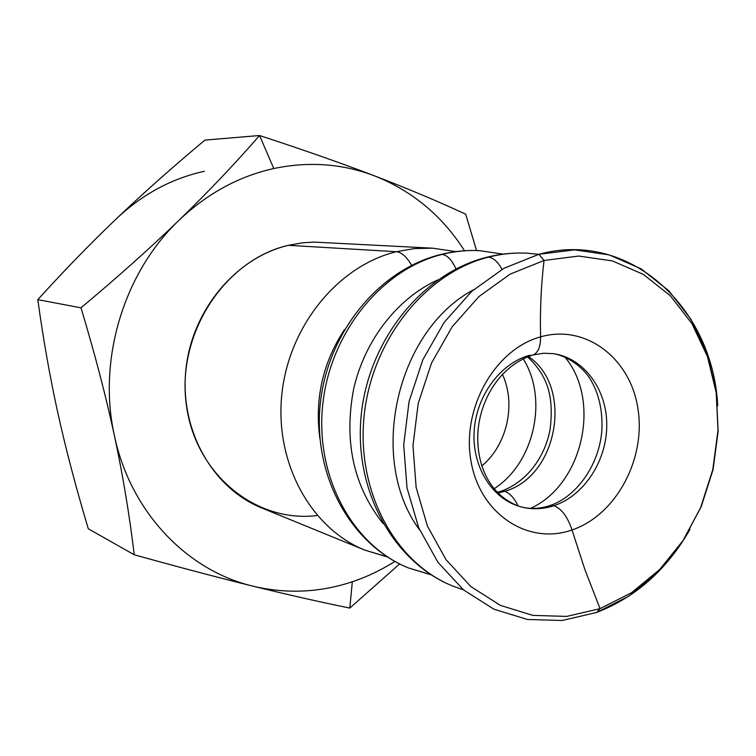 <?xml version="1.0" encoding="UTF-8"?>
<svg xmlns="http://www.w3.org/2000/svg" width="756" height="756" viewBox="0 0 756 756"><rect width="100%" height="100%" fill="white"/><g stroke="black" fill="none" stroke-linecap="round" stroke-linejoin="round"><path stroke-width="1.13" d="M504.706 491.296C557.9 476.658 573.795 386.76 528.378 356.482C573.795 386.76 557.9 476.658 504.706 491.296L501.682 491.041L504.706 491.296L497.75 493.101L504.706 491.296C509.638 492.988 514.146 497.902 518.229 506.047C514.146 497.902 509.638 492.988 504.706 491.296M499.858 491.627L501.682 491.041L499.858 491.627M442.09 254.422C454.668 251.275 467.208 250.028 479.72 250.68C467.208 250.028 454.668 251.275 442.09 254.422L440.691 254.498L442.09 254.422C381.619 269.316 329.975 332.961 322.699 405.065C315.148 477.168 352.787 545.605 408.571 567.983C352.787 545.605 315.148 477.168 322.699 405.065C329.975 332.961 381.619 269.316 442.09 254.422C447.25 255.103 451.89 259.941 456 268.928C451.89 259.941 447.25 255.103 442.09 254.422M439.746 254.734L440.691 254.498L439.746 254.734M488.404 257.163C501.436 253.846 514.42 252.523 527.357 253.203C514.42 252.523 501.436 253.846 488.404 257.163L486.798 257.248L488.404 257.163C425.741 272.821 371.924 339.775 364.165 415.526C356.123 491.287 395.038 562.927 452.731 586.042C395.038 562.927 356.123 491.287 364.165 415.526C371.924 339.775 425.741 272.821 488.404 257.163C493.309 257.692 497.854 261.756 502.06 269.353C497.854 261.756 493.309 257.692 488.404 257.163M485.635 257.541L486.798 257.248L485.635 257.541M553.931 505.698C584.133 495.709 606.813 460.754 606.766 425.127C606.926 389.491 584.123 358.136 553.515 353.657C584.123 358.136 606.926 389.491 606.766 425.127C606.813 460.754 584.133 495.709 553.931 505.698L550.444 505.405L553.931 505.698C542.26 509.516 530.703 509.742 519.277 506.378C530.703 509.742 542.26 509.516 553.931 505.698C561.604 508.741 567.633 516.83 572.008 529.975C528.274 545.52 479.956 514.269 471.007 461.217C461.387 408.372 495.048 349.111 540.597 336.864C539.935 310.81 541.079 285.343 544.046 260.461L538.848 254.309L503.921 268.314L471.725 291.372L444.15 322.396L422.831 359.771L409.081 401.427L403.713 444.953L407.011 487.856L418.682 527.697L437.932 562.303L463.532 589.897L493.942 609.204L527.433 619.476L562.237 620.487L596.616 612.473L562.237 620.487L527.433 619.476L493.942 609.204L463.532 589.897L437.932 562.303L418.682 527.697L407.011 487.856L403.713 444.953L409.081 401.427L422.831 359.771L444.15 322.396L471.725 291.372L503.921 268.314L538.848 254.309L544.046 260.461L510.158 274.126L478.945 296.56L452.201 326.715L431.534 363.022L418.2 403.468L412.974 445.728L416.14 487.393L427.423 526.091L446.059 559.723L470.856 586.562L500.34 605.358L532.838 615.384L566.631 616.414L600.037 608.656L566.631 616.414L532.838 615.384L500.34 605.358L470.856 586.562L446.059 559.723L427.423 526.091L416.14 487.393L412.974 445.728L418.2 403.468L431.534 363.022L452.201 326.715L478.945 296.56L510.158 274.126L544.046 260.461C541.079 285.343 539.935 310.81 540.597 336.864C495.048 349.111 461.387 408.372 471.007 461.217C479.956 514.269 528.274 545.52 572.008 529.975C567.633 516.83 561.604 508.741 553.931 505.698M548.242 506.123L550.444 505.405L548.242 506.123M519.277 506.378C489.283 495.35 475.874 464.279 477.943 431.638C480.466 398.932 499.933 366.358 531.666 355.377C537.563 353.931 540.54 347.76 540.597 336.864C540.54 347.76 537.563 353.931 531.666 355.377L529.228 355.377C500.122 363.589 476.299 395.946 474.163 430.986C471.867 466.036 491.485 498.109 519.277 506.378C529.351 509.383 539.737 509.053 550.444 505.405C576.337 496.654 599.092 465.261 601.823 430.901C602.919 410.848 598.96 393.413 589.945 378.576C582.885 367.492 568.569 356.388 553.515 353.657L543.555 353.241L533.358 354.904M463.513 589.888L452.731 586.042C392.959 561.954 353.477 489.879 361.255 414.883C368.73 339.869 422.406 273.266 486.798 257.248C500.321 253.846 513.834 252.504 527.357 253.203L538.82 254.318C629.105 229.361 713.078 307.305 717.699 405.83M430.977 574.711L408.571 567.983C350.992 544.774 312.871 475.949 320.194 404.507C327.225 333.056 378.728 269.703 440.691 254.498C453.695 251.275 466.698 250 479.72 250.68L503.165 254.129M349.801 608.079L352.324 581.761C319.637 592.628 286.515 594.093 252.967 586.165C287.611 594.688 319.892 601.993 349.801 608.079L399.64 563.929L349.801 608.079C319.892 601.993 287.611 594.688 252.967 586.165C286.515 594.093 319.637 592.628 352.324 581.761L349.801 608.079M273.785 168.531L259.554 135.513C234.615 164.146 207.768 192.402 179.011 220.261C207.087 193.602 238.679 176.356 273.785 168.531C308.845 161.217 342.43 163.665 374.541 175.864C341.41 163.183 303.08 149.735 259.554 135.513L273.785 168.531C238.679 176.356 207.087 193.602 179.011 220.261C123.757 272.642 97.411 359.875 114.402 435.588C130.287 511.774 187.006 570.638 252.967 586.165C218.295 577.612 178.718 567.151 134.228 554.772C129.531 515.214 122.926 475.486 114.402 435.588C105.802 395.69 94.661 353.099 80.986 307.824L37.8 299.65C64.326 270.383 90.682 243.262 116.878 218.295C143.149 193.271 172.491 167.208 204.904 140.106C172.491 167.208 143.149 193.271 116.878 218.295C90.682 243.262 64.326 270.383 37.8 299.65C43.338 339.775 50.076 377.773 58.004 413.664C50.076 377.773 43.338 339.775 37.8 299.65L80.986 307.824C94.661 353.099 105.802 395.69 114.402 435.588C122.926 475.486 129.531 515.214 134.228 554.772L88.301 528.775C76.072 487.989 65.97 449.612 58.004 413.664C65.97 449.612 76.072 487.989 88.301 528.775L134.228 554.772C178.718 567.151 218.295 577.612 252.967 586.165C187.006 570.638 130.287 511.774 114.402 435.588C97.411 359.875 123.757 272.642 179.011 220.261C150.189 248.091 117.511 277.282 80.986 307.824C117.511 277.282 150.189 248.091 179.011 220.261C207.768 192.402 234.615 164.146 259.554 135.513L204.904 140.106L259.554 135.513C303.08 149.735 341.41 163.183 374.541 175.864C342.43 163.665 308.845 161.217 273.785 168.531M564.59 356.7C601.757 400.33 582.829 484.776 530.589 508.353C582.829 484.776 601.757 400.33 564.59 356.7M523.133 358.713C548.61 398.951 534.18 463.334 493.952 488.839C534.18 463.334 548.61 398.951 523.133 358.713M481.808 465.932C507.106 445.133 516.357 403.846 502.371 374.239C516.357 403.846 507.106 445.133 481.808 465.932M455.915 251.606L432.583 248.176L314.241 242.109L302.466 242.827L288.376 245.313L396.305 251.71L414.458 248.573L432.583 248.176L414.458 248.573L396.305 251.71C338.064 265.838 288.622 326.242 281.799 394.745C274.73 463.248 311.047 528.51 364.874 550.132C311.047 528.51 274.73 463.248 281.799 394.745C288.622 326.242 338.064 265.838 396.305 251.71C401.559 252.239 406.662 256.775 411.623 265.318C406.662 256.775 401.559 252.239 396.305 251.71L288.376 245.313C235.702 257.673 191.57 310.47 185.796 370.525C179.796 430.57 212.786 488.272 261.699 507.947L364.874 550.132L387.45 556.992M319.968 438.962C314.468 399.414 322.651 362.937 344.5 329.531C322.651 362.937 314.468 399.414 319.968 438.962M437.733 279.937C397.495 298.195 364.647 340.238 353.638 389.038C343.725 441.466 353.543 486.325 383.103 523.606C353.543 486.325 343.725 441.466 353.638 389.038C364.647 340.238 397.495 298.195 437.733 279.937M473.511 289.775C396.116 330.816 367.189 459.828 419.656 529.984C367.189 459.828 396.116 330.816 473.511 289.775M690.011 529.294C667.038 569.476 635.909 597.202 596.616 612.473L600.037 608.656L584.87 569.514L572.008 529.975C615.894 515.186 645.917 459.402 637.998 409.072C630.712 358.561 586.032 323.833 540.597 336.864C586.032 323.833 630.712 358.561 637.998 409.072C645.917 459.402 615.894 515.186 572.008 529.975L584.87 569.514L600.037 608.656L631.487 592.742L659.601 569.599L683.169 540.427L701.228 506.615L713.059 469.674L718.153 431.222L716.272 392.931L707.427 356.482L691.901 323.549L670.27 295.709L643.384 274.419L612.398 260.896L578.737 256.067L544.046 260.461L578.737 256.067L612.398 260.896L643.384 274.419L670.27 295.709L691.901 323.549L707.427 356.482L716.272 392.931L718.153 431.222L713.059 469.674L701.228 506.615L683.169 540.427L659.601 569.599L631.487 592.742L600.037 608.656L596.616 612.473L628.973 596.087L657.871 572.283L682.092 542.307L700.651 507.56L712.795 469.618L718.03 430.117L716.093 390.776L707.011 353.317L691.06 319.448L668.814 290.805L641.154 268.862L609.26 254.895L574.588 249.858L538.848 254.309M387.11 556.775L364.874 550.132M394.878 561.424C381.421 569.958 367.236 576.743 352.324 581.761C367.236 576.743 381.421 569.958 394.878 561.424M204.366 171.281C171.858 178.425 142.695 194.094 116.878 218.295C142.695 194.094 171.858 178.425 204.366 171.281M464.534 250.765C442.279 215.876 412.285 190.909 374.541 175.864C412.285 190.909 442.279 215.876 464.534 250.765M317.236 515.497C255.519 523.435 194.188 473.464 186.089 402.825C177.254 332.328 225.468 259.629 288.376 245.313M465.687 214.184C438.026 201.342 407.645 188.575 374.541 175.864C407.645 188.575 438.026 201.342 465.687 214.184L476.545 250.557L465.687 214.184M527.452 356.832C550.179 377.631 553.543 401.115 550.056 429.644C545.123 456.076 527.99 481.185 501.682 491.041L497.061 492.383M408.571 567.983L431.241 574.881M452.731 586.042L463.57 589.935"/></g></svg>
